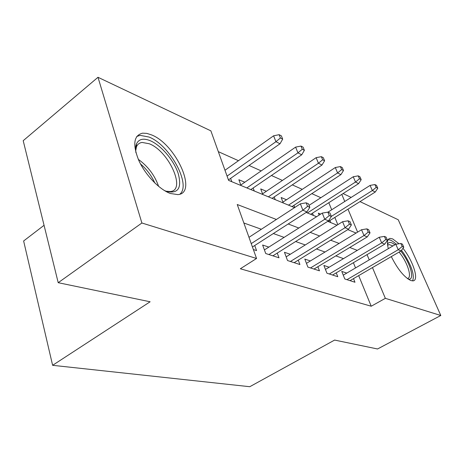 <?xml version="1.0" encoding="UTF-8"?>
<svg xmlns="http://www.w3.org/2000/svg" width="464" height="464" viewBox="0 0 464 464"><rect width="100%" height="100%" fill="white"/><g stroke="black" fill="none" stroke-linecap="round" stroke-linejoin="round"><path stroke-width="0.7" d="M402.978 248.286C413.163 260.954 419.404 280.546 413.018 280.871L410.849 280.552C404.15 277.188 397.636 269.207 391.314 256.609M388.327 248.646C386.732 242.353 387.295 238.937 390.033 238.397L392.66 238.908L399.034 243.745M170.421 193.5C159.477 189.631 145.4 175.056 138.777 160.416C132.42 144.437 133.702 135.349 142.61 133.162L146.798 133.383L151.525 134.891C175.92 144.252 198.058 193.233 177.869 194.613L170.421 193.5M44.057 225.307L23.629 240.973L52.618 365.313L249.777 386.709L334.614 340.071L377.545 348.98L440.8 315.491L385.352 298.335L372.464 267.583M52.618 365.313L150.116 301.774L58.209 282.698L23.2 140.691L97.991 77.291L210.876 130.854L228.607 180.392L294.547 207.634M320.868 197.705L311.814 193.639M302.261 189.347L292.291 184.869M282.414 180.432L271.417 175.496M261.203 170.909L249.058 165.457M238.473 160.701L218.324 151.653M343.058 193.569L351.167 197.42M360.006 201.608L398.245 219.756L440.8 315.491M346.776 273.093L341.759 271.417L344.787 278.968L354.972 282.245L353.504 278.62M329.156 267.212L323.884 265.454L326.934 273.221L337.78 276.712L336.249 272.861M310.375 260.948L304.819 259.098L307.893 267.096L319.464 270.819L317.869 266.713M290.319 254.26L284.449 252.3L287.535 260.548L299.912 264.532L298.248 260.142M268.842 247.097L262.63 245.027L265.727 253.53L278.997 257.798L277.252 253.089M244.818 182.23L238.873 179.73L240.973 185.501M266.348 191.278L260.722 188.918L262.821 194.526M286.497 199.758L281.167 197.513L283.266 202.971M337.815 224.686L334.84 217.425M331.702 209.774L328.808 202.698M231.809 181.714L230.608 178.379M254.26 190.988L253.147 187.984M275.245 199.659L274.212 196.939M294.791 207.472L293.95 205.314M313.368 215.406L312.475 213.162M319.139 215.081L318.368 213.156L320.653 214.119M330.733 222.581L329.904 220.528M276.387 219.466L237.237 204.508L256.557 258.483L240.335 268.766L371.223 306.223L358.678 275.61M355.534 267.937L353.394 262.705M343.499 258.628L335.82 255.884M325.015 252.022L316.425 248.948M305.26 244.957L295.649 241.518M284.096 237.388L273.337 233.537M261.365 229.257L243.855 222.993M253.356 249.551L256.563 250.583L254.736 245.508M58.209 282.698L141.885 223.004L97.991 77.291M371.223 306.223L385.352 298.335M256.557 258.483L141.885 223.004M357.292 250.369L349.734 247.486M339.103 243.426L330.646 240.195M319.655 235.99L310.184 232.377M298.799 228.027L288.196 223.973M369.24 259.881L367.036 254.626M357.611 232.133L347.988 209.165M344.769 201.48L341.794 194.381M306.141 212.425L316.558 216.723M327.735 221.34L337.021 225.179M347.809 229.634L356.097 233.056M307.58 206.37L309.824 207.321L308.415 203.783L306.17 202.82L307.58 206.37L302.888 210.227L306.948 211.909L252.439 246.987M251.233 243.617L302.888 210.227L300.376 203.835L248.982 237.324M306.17 202.82L300.376 203.835M306.948 211.909L309.824 207.321M282.68 139.13L281.381 135.859L279.119 134.682L280.424 137.965L282.68 139.13L280.007 143.776L275.929 141.711L273.603 135.801L224.982 170.265M280.424 137.965L275.929 141.711L227.07 176.1M280.007 143.776L228.433 179.904M273.603 135.801L279.119 134.682M135.94 152.766C135.372 149.211 135.546 146.27 136.457 143.956C138.759 139.026 143.335 137.936 150.197 140.685C161.124 145.278 173.907 160.37 178.217 173.536C182.062 188.111 178.135 194.056 166.437 191.365L164.233 190.437M166.031 191.209L170.265 191.539C186.563 190.449 168.826 150.997 149.182 143.736L142.129 142.448C139.42 142.79 137.53 144.258 136.462 146.839L135.691 150.8M179.928 194.138C191.47 184.684 169.824 145.046 149.031 137.042L140.151 135.36L136.752 136.445M387.51 244.476L387.747 243.82C388.931 241.686 391.314 242.005 394.893 244.789M400.855 251.053L403.668 254.991C411.707 266.899 414.48 280.975 408.076 279.05M407.346 278.516L407.38 278.51C411.794 278.22 408.836 266.168 402.102 256.14L399.144 252.051M392.938 245.937L389.035 244.534L387.62 245.363L389.035 244.534M412.577 280.9C414.717 275.57 411.945 266.661 404.26 254.168L401.528 250.293M396.169 244.192C392.84 241.054 390.143 239.569 388.072 239.749M329.278 215.58L331.366 216.462L329.962 213.034L327.88 212.141L329.278 215.58L324.754 219.286L328.518 220.847L272.884 255.832M268.9 254.55L324.754 219.286L322.254 213.104L264.41 249.916M327.88 212.141L322.254 213.104M328.518 220.847L331.366 216.462M349.444 224.135L351.381 224.959L349.995 221.635L348.058 220.8L349.444 224.135L345.065 227.708L348.574 229.164L294.135 262.67M290.418 261.476L345.065 227.708L342.589 221.711L286.155 256.853M348.058 220.8L342.589 221.711M348.574 229.164L351.381 224.959M368.23 232.104L370.04 232.87L368.665 229.651L366.856 228.874L368.23 232.104L363.991 235.555L367.262 236.907L313.983 269.056M310.509 267.937L363.991 235.555L361.537 229.738L306.449 263.349M366.856 228.874L361.537 229.738M367.262 236.907L370.04 232.87M385.77 239.552L387.463 240.265L386.106 237.139L384.412 236.414L385.77 239.552L381.669 242.881L384.726 244.145L332.572 275.036M329.318 273.992L381.669 242.881L379.239 237.232L325.444 269.439M384.412 236.414L379.239 237.232M384.726 244.145L387.463 240.265M304.384 150.336L303.091 147.158L300.985 146.067L302.284 149.251L304.384 150.336L301.733 154.785L297.934 152.859L295.62 147.117L240.793 185.008M302.284 149.251L297.934 152.859L246.842 187.926M301.733 154.785L250.821 189.573M295.62 147.117L300.985 146.067M324.609 160.782L323.321 157.69L321.361 156.67L322.648 159.767L324.609 160.782L321.981 165.039L318.443 163.247L316.135 157.667L262.56 193.836M322.648 159.767L318.443 163.247L268.366 196.817M321.981 165.039L272.09 198.354M316.135 157.667L321.361 156.67M343.505 170.537L342.223 167.533L340.39 166.576L341.672 169.592L343.505 170.537L340.907 174.626L337.589 172.95L335.304 167.527L282.936 202.113M341.672 169.592L337.589 172.95L288.515 205.14M340.907 174.626L292.007 206.584M335.304 167.527L340.39 166.576M361.195 179.672L359.925 176.749L358.208 175.85L359.472 178.785L361.195 179.672L358.626 183.605L355.517 182.033L353.249 176.755L309.041 205.355M359.472 178.785L355.517 182.033L307.412 212.947M358.626 183.605L310.694 214.304M353.249 176.755L358.208 175.85M402.189 246.517L403.773 247.19L402.433 244.145L400.85 243.467L402.189 246.517L398.211 249.736L401.076 250.925L350.018 280.65M346.956 279.664L398.211 249.736L395.809 244.25L343.261 275.158M400.85 243.467L395.809 244.25M401.076 250.925L403.773 247.19M377.789 188.239L376.536 185.391L374.918 184.55L376.176 187.41L377.789 188.239L375.254 192.026L372.337 190.547L370.086 185.409L327.938 212.164M376.176 187.41L372.337 190.547L331.337 216.404M375.254 192.026L328.263 221.56M370.086 185.409L374.918 184.55M138.295 159.338C147.946 166.286 154.721 175.305 158.63 186.395M154.854 183.013C151.484 175.641 146.705 169.279 140.517 163.937M136.462 146.839L136.457 143.956M387.544 244.812L387.747 243.82"/></g></svg>
